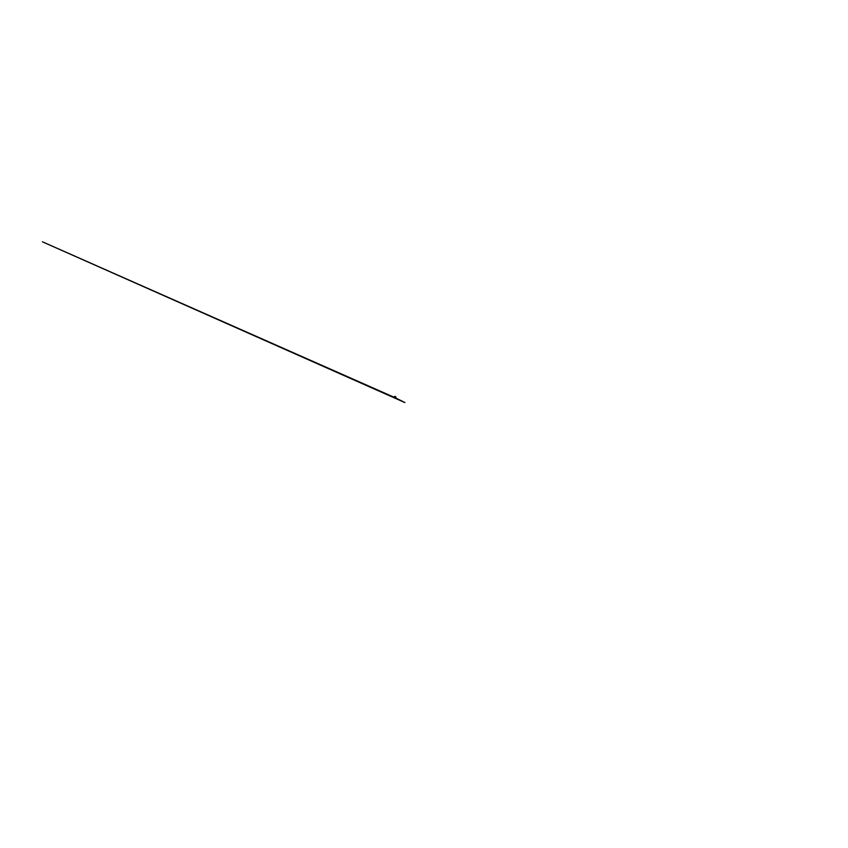 <?xml version="1.0" encoding="UTF-8"?>
<svg xmlns="http://www.w3.org/2000/svg" width="848" height="848" viewBox="0 0 848 848"><rect width="100%" height="100%" fill="white"/><g stroke="black" fill="none" stroke-linecap="round" stroke-linejoin="round"><path stroke-width="1.27" d="M395.56 397.807L395.719 396.769L394.945 397.309L395.465 397.85L394.892 397.383L395.762 396.79L395.634 397.903M395.157 397.214L395.878 397.362L395.539 397.829L395.921 397.362L395.592 397.85L395.952 397.362L395.645 397.86L396.016 397.383L395.666 397.871L395.571 396.959L395.666 397.871L395.571 396.959L395.666 397.871L395.571 396.959L395.073 397.426L395.677 397.14M394.903 397.786L395.518 396.673L394.829 397.352M394.935 397.807L395.74 396.779M395.412 396.694L394.892 397.712M395.899 397.087L395.306 397.617M395.868 397.129L395.189 397.945L395.825 398.295L395.02 397.913L395.825 398.295L395.189 397.945L395.868 397.129L395.507 397.807L394.924 397.193L395.815 396.959L395.03 397.892L395.73 396.811L395.126 397.892L395.073 396.811L395.709 397.299L395.051 396.8L395.104 397.882L395.709 396.79L395.009 397.882L395.793 396.949L394.892 397.182L394.945 397.829L395.836 397.129L395.507 397.807L394.924 397.193L395.815 396.959L394.755 397.489L395.709 396.79L394.808 397.341L395.571 397.648L395.391 396.673L394.945 397.829L395.836 397.129L395.507 397.807L394.967 397.839L395.422 396.684L395.592 397.659L394.829 397.352L395.73 396.811L394.786 397.5L395.613 396.694L394.755 397.489L395.709 396.79L394.808 397.341L395.571 397.648L395.391 396.673L394.945 397.829L395.836 397.129L395.507 397.807L394.967 397.839L395.422 396.684L395.592 397.659L394.829 397.352L395.73 396.811L394.786 397.5L395.613 396.694L394.755 397.489L395.709 396.79L394.808 397.341L395.009 397.882L395.793 396.949L394.892 397.182L394.945 397.829L395.836 397.129L395.189 397.945L395.825 398.295L395.02 397.913L395.391 396.557L395.709 397.288M394.776 397.32L394.977 397.86L395.571 396.641M394.765 397.542L395.359 396.705M395.592 397.171L394.956 397.733L395.613 397.182M395.772 397.044L395.338 397.807L42.411 241.797L404.909 402.567L395.412 397.839L395.338 396.779M395.656 396.959L395.242 397.754M395.73 396.991L394.606 396.366L395.677 396.97L395.327 397.797L395.677 396.97L394.606 396.366L395.73 396.991L394.606 396.366L395.677 396.97L395.327 397.797L395.677 396.97L394.606 396.366L395.73 396.991L394.606 396.366L395.677 396.97L395.327 397.797L395.677 396.97L394.606 396.366L395.73 396.991L395.274 397.776M395.327 397.797L395.38 396.79M394.733 397.521L395.465 397.871"/></g></svg>
